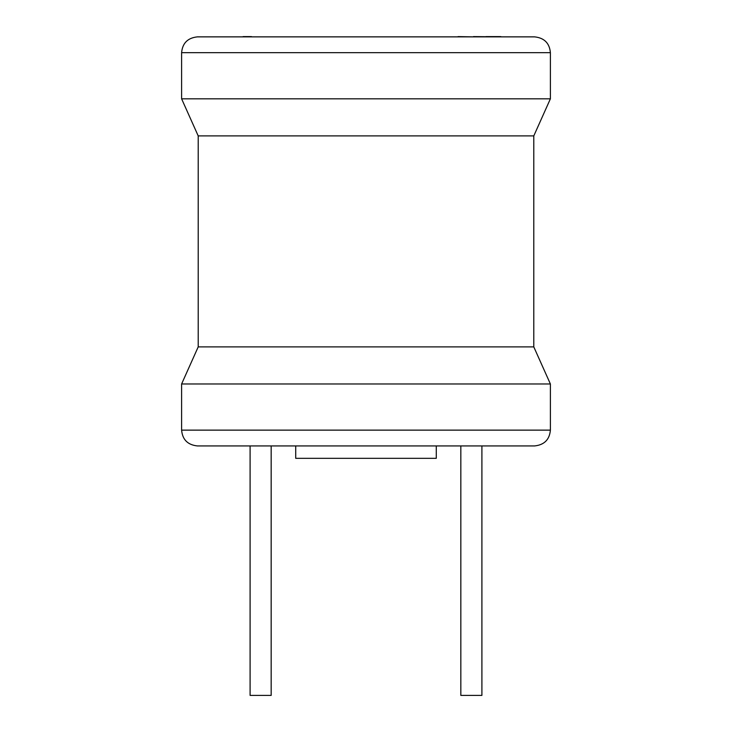 <?xml version="1.0" encoding="UTF-8"?>
<svg xmlns="http://www.w3.org/2000/svg" width="732" height="732" viewBox="0 0 732 732"><rect width="100%" height="100%" fill="white"/><g stroke="black" fill="none" stroke-linecap="round" stroke-linejoin="round"><path stroke-width="1.1" d="M197.411 36.865L534.589 36.865C544.269 37.89 549.54 43.161 550.391 52.667L181.609 52.667C182.46 43.161 187.731 37.89 197.411 36.865L458.067 36.865M458.067 36.6L473.467 36.865M473.467 36.6L503.817 36.865M486.011 36.6L500.816 36.6M243.088 36.6L251.497 36.6M198.207 346.895L198.207 135.905L533.793 135.905L533.793 346.895L198.207 346.895L181.609 383.98L181.609 430.132L550.391 430.132C549.54 439.639 544.269 444.91 534.589 445.934L197.411 445.934L250.097 445.934L250.097 695.4L271.169 695.4L271.169 445.934L295.719 445.934L295.719 458.324L436.281 458.324L436.281 445.934M460.831 445.934L460.831 695.4L481.903 695.4L481.903 445.934M533.793 135.905L550.391 98.82L181.609 98.82L198.207 135.905M533.793 346.895L550.391 383.98L181.609 383.98M550.391 52.667L550.391 98.82M550.391 383.98L550.391 430.132M181.609 52.667L181.609 98.82M181.609 430.132C182.46 439.639 187.731 444.91 197.411 445.934"/></g></svg>
